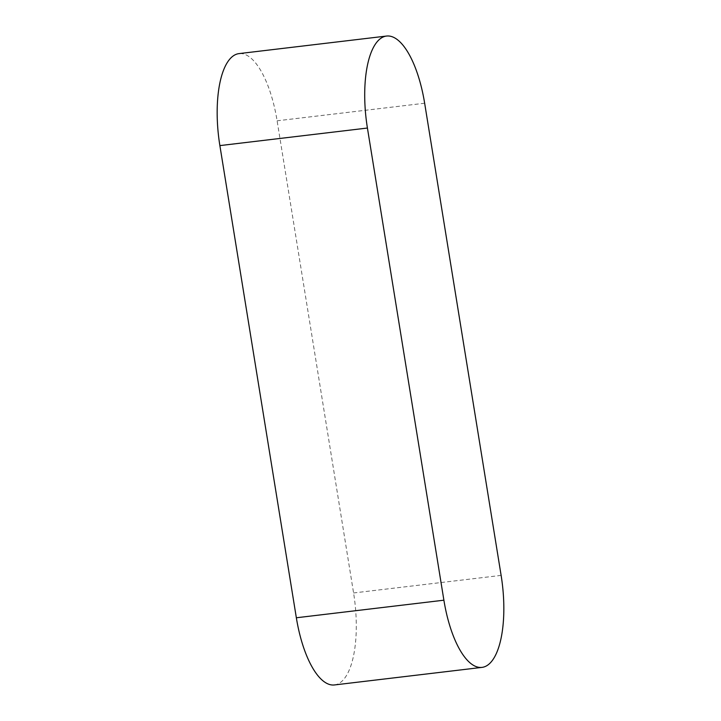 <?xml version="1.0" encoding="UTF-8"?>
<svg xmlns="http://www.w3.org/2000/svg" width="721" height="721" viewBox="0 0 721 721"><rect width="100%" height="100%" fill="white"/><g stroke="black" fill="none" stroke-linecap="round" stroke-linejoin="round"><path stroke-width="0.54" stroke-dasharray="3.6 2.7" d="M334.436 684.95A80.148 30.066 83.2 0 0 353.578 592.959L277.107 120.804A80.148 30.066 83.2 0 0 239.011 53.615M424.651 103.229L277.107 120.804M501.122 575.394L353.578 592.959"/><path stroke-width="1.08" d="M386.564 36.05L239.011 53.615A80.148 30.066 83.2 0 0 219.878 145.606L296.349 617.771A80.148 30.066 83.2 0 0 334.436 684.95L481.988 667.385A80.148 30.066 83.2 0 0 501.122 575.394L424.651 103.229A80.148 30.066 83.2 0 0 386.564 36.05A80.148 30.066 83.2 0 0 367.422 128.041L443.893 600.196A80.148 30.066 83.2 0 0 481.988 667.385M367.422 128.041L219.878 145.606M443.893 600.196L296.349 617.771"/></g></svg>
